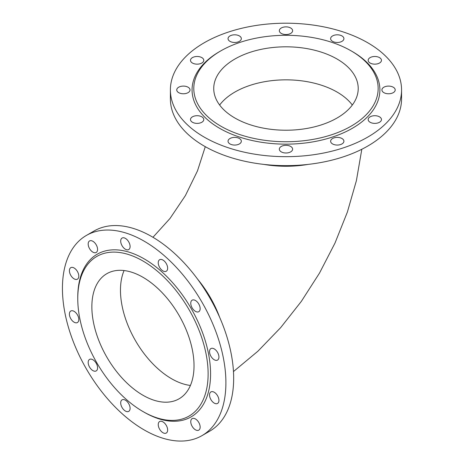 <?xml version="1.0" encoding="UTF-8"?>
<svg xmlns="http://www.w3.org/2000/svg" width="464" height="464" viewBox="0 0 464 464"><rect width="100%" height="100%" fill="white"/><g stroke="black" fill="none" stroke-linecap="round" stroke-linejoin="round"><path stroke-width="0.7" d="M352.385 51.597L351.161 50.883A92.179 53.221 180 0 1 351.161 50.883A92.179 53.221 180 0 1 351.155 126.15A92.179 53.221 180 0 1 220.794 126.15A92.179 53.221 180 0 1 220.794 50.883A92.179 53.221 180 0 1 351.155 50.883L352.385 51.591A93.914 54.218 180 0 1 352.385 51.597A93.914 54.218 180 0 1 352.385 128.273A93.914 54.218 180 0 1 219.571 128.273A93.914 54.218 180 0 1 219.565 51.597L220.794 50.883M234.894 118.013A72.245 41.708 0 0 0 313.623 127.049A72.245 41.708 0 0 0 358.22 88.52A72.245 41.708 0 0 0 285.975 46.812A72.245 41.708 0 0 0 213.736 88.52A72.245 41.708 0 0 0 234.894 118.013M144.171 412.229L142.941 411.522A92.179 53.221 60 0 1 77.761 298.625A92.179 53.221 60 0 1 142.941 260.988A92.179 53.221 60 0 1 208.127 373.891A92.179 53.221 60 0 1 142.941 411.522L144.171 412.229A93.914 54.224 60 0 0 210.575 373.891A93.914 54.224 60 0 0 144.171 258.866A93.914 54.224 60 0 0 77.761 297.209L77.761 298.625M142.941 277.269A72.245 41.708 60 0 1 190.136 340.93A72.245 41.708 60 0 1 179.063 398.82A72.245 41.708 60 0 1 106.824 357.112A72.245 41.708 60 0 1 106.824 273.69A72.245 41.708 60 0 1 142.941 277.269M401.563 89.935L401.563 98.902A115.588 66.735 180 0 1 330.211 160.556A115.588 66.735 180 0 1 204.241 146.085A115.588 66.735 180 0 1 170.387 98.902L170.387 89.935A115.588 66.735 180 0 1 285.975 23.2A115.588 66.735 180 0 1 401.563 89.935A115.588 66.735 180 0 1 330.211 151.589A115.588 66.735 180 0 1 204.241 137.124A115.588 66.735 180 0 1 170.387 89.935M330.849 142.216A6.647 3.84 0 0 0 338.134 145.029A6.647 3.84 0 0 0 343.911 141.224A6.647 3.84 0 0 0 337.27 137.39A6.647 3.84 0 0 0 330.623 141.224A6.647 3.84 0 0 0 330.849 142.216M201.834 57.606A6.647 3.84 0 0 0 194.59 56.776A6.647 3.84 0 0 0 190.489 60.32A6.647 3.84 0 0 0 197.136 64.16A6.647 3.84 0 0 0 203.783 60.32A6.647 3.84 0 0 0 201.834 57.606M279.554 148.167A6.647 3.84 0 0 0 279.328 149.159A6.647 3.84 0 0 0 285.975 152.998A6.647 3.84 0 0 0 292.622 149.159A6.647 3.84 0 0 0 286.845 145.354A6.647 3.84 0 0 0 279.554 148.167M341.968 41.354A6.647 3.84 0 0 0 343.911 38.64A6.647 3.84 0 0 0 337.27 34.806A6.647 3.84 0 0 0 330.623 38.64A6.647 3.84 0 0 0 334.724 42.189A6.647 3.84 0 0 0 341.968 41.354M386.837 93.641A6.647 3.84 0 0 0 395.206 89.935A6.647 3.84 0 0 0 388.559 86.095A6.647 3.84 0 0 0 381.913 89.935A6.647 3.84 0 0 0 386.837 93.641M370.115 122.258A6.647 3.84 0 0 0 377.36 123.093A6.647 3.84 0 0 0 381.46 119.55A6.647 3.84 0 0 0 374.813 115.71A6.647 3.84 0 0 0 368.167 119.55A6.647 3.84 0 0 0 370.115 122.258M195.414 115.838A6.647 3.84 0 0 0 190.489 119.55A6.647 3.84 0 0 0 197.136 123.383A6.647 3.84 0 0 0 203.783 119.55A6.647 3.84 0 0 0 195.414 115.838M376.536 64.026A6.647 3.84 0 0 0 381.46 60.32A6.647 3.84 0 0 0 374.813 56.486A6.647 3.84 0 0 0 368.167 60.32A6.647 3.84 0 0 0 376.536 64.026M185.113 86.229A6.647 3.84 0 0 0 176.743 89.935A6.647 3.84 0 0 0 183.39 93.769A6.647 3.84 0 0 0 190.037 89.935A6.647 3.84 0 0 0 185.113 86.229M229.982 138.51A6.647 3.84 0 0 0 228.039 141.224A6.647 3.84 0 0 0 234.685 145.064A6.647 3.84 0 0 0 241.332 141.224A6.647 3.84 0 0 0 237.226 137.68A6.647 3.84 0 0 0 229.982 138.51M241.106 37.648A6.647 3.84 0 0 0 233.815 34.841A6.647 3.84 0 0 0 228.039 38.64A6.647 3.84 0 0 0 234.685 42.479A6.647 3.84 0 0 0 241.332 38.64A6.647 3.84 0 0 0 241.106 37.648M292.395 31.703A6.647 3.84 0 0 0 292.622 30.705A6.647 3.84 0 0 0 285.975 26.871A6.647 3.84 0 0 0 279.328 30.705A6.647 3.84 0 0 0 285.111 34.51A6.647 3.84 0 0 0 292.395 31.703M86.374 235.445L94.14 230.962A115.588 66.735 60 0 1 151.937 236.686A115.588 66.735 60 0 1 227.447 338.546A115.588 66.735 60 0 1 209.728 431.166L201.962 435.65A115.588 66.735 60 0 1 86.374 368.915A115.588 66.735 60 0 1 86.374 235.445A115.588 66.735 60 0 1 144.171 241.17A115.588 66.735 60 0 1 219.681 343.029A115.588 66.735 60 0 1 201.962 435.65M211.886 348.267A6.647 3.84 -120 0 0 210.911 348.568A6.647 3.84 -120 0 0 210.911 356.242A6.647 3.84 -120 0 0 217.558 360.076A6.647 3.84 -120 0 0 217.964 353.174A6.647 3.84 -120 0 0 211.886 348.267M74.101 278.847A6.647 3.84 -120 0 0 77.424 279.171A6.647 3.84 -120 0 0 77.424 271.498A6.647 3.84 -120 0 0 70.783 267.664A6.647 3.84 -120 0 0 69.762 272.989A6.647 3.84 -120 0 0 74.101 278.847M191.394 300.869A6.647 3.84 -120 0 0 192.601 308.589A6.647 3.84 -120 0 0 198.783 311.692A6.647 3.84 -120 0 0 198.783 304.019A6.647 3.84 -120 0 0 192.137 300.179A6.647 3.84 -120 0 0 191.394 300.869M130.094 408.332A6.647 3.84 -120 0 0 127.194 401.638A6.647 3.84 -120 0 0 122.073 399.858A6.647 3.84 -120 0 0 122.073 407.531A6.647 3.84 -120 0 0 128.719 411.371A6.647 3.84 -120 0 0 130.094 408.332M197.809 421.045A6.647 3.84 -120 0 0 192.137 418.632A6.647 3.84 -120 0 0 192.137 426.306A6.647 3.84 -120 0 0 198.783 430.145A6.647 3.84 -120 0 0 197.809 421.045M214.235 392.254A6.647 3.84 -120 0 0 210.911 391.923A6.647 3.84 -120 0 0 210.911 399.597A6.647 3.84 -120 0 0 217.558 403.436A6.647 3.84 -120 0 0 218.579 398.112A6.647 3.84 -120 0 0 214.235 392.254M121.324 244.168A6.647 3.84 -120 0 0 128.719 249.562A6.647 3.84 -120 0 0 128.719 241.883A6.647 3.84 -120 0 0 122.073 238.049A6.647 3.84 -120 0 0 121.324 244.168M167.011 426.932A6.647 3.84 -120 0 0 159.622 421.538A6.647 3.84 -120 0 0 159.622 429.212A6.647 3.84 -120 0 0 166.269 433.051A6.647 3.84 -120 0 0 167.011 426.932M90.526 250.05A6.647 3.84 -120 0 0 96.199 252.462A6.647 3.84 -120 0 0 96.199 244.789A6.647 3.84 -120 0 0 89.552 240.955A6.647 3.84 -120 0 0 90.526 250.05M158.241 262.769A6.647 3.84 -120 0 0 161.147 269.456A6.647 3.84 -120 0 0 166.269 271.237A6.647 3.84 -120 0 0 166.269 263.564A6.647 3.84 -120 0 0 159.622 259.724A6.647 3.84 -120 0 0 158.241 262.769M76.456 322.834A6.647 3.84 -120 0 0 77.424 322.532A6.647 3.84 -120 0 0 77.424 314.859A6.647 3.84 -120 0 0 70.783 311.019A6.647 3.84 -120 0 0 70.377 317.927A6.647 3.84 -120 0 0 76.456 322.834M96.947 370.226A6.647 3.84 -120 0 0 95.741 362.512A6.647 3.84 -120 0 0 89.552 359.409A6.647 3.84 -120 0 0 89.552 367.082A6.647 3.84 -120 0 0 96.199 370.922A6.647 3.84 -120 0 0 96.947 370.226M219.71 317.451A77.442 44.712 -120 0 0 197.612 279.177M308.079 164.401A77.442 44.712 180 0 1 263.871 164.401M124.079 270.547A72.245 41.708 -120 0 0 135.43 340.593A72.245 41.708 -120 0 0 190.414 385.451M219.64 105.032A72.245 41.708 180 0 1 285.975 79.843A72.245 41.708 180 0 1 352.315 105.032M205.279 146.676L197.478 170.885L185.391 195.605L170.033 218.434L152.963 237.29M361.816 149.257L356.398 180.647L347.374 212.083L334.991 243.072L319.528 273.047L301.304 301.426L280.656 327.648L257.938 351.184L233.467 371.565"/></g></svg>
